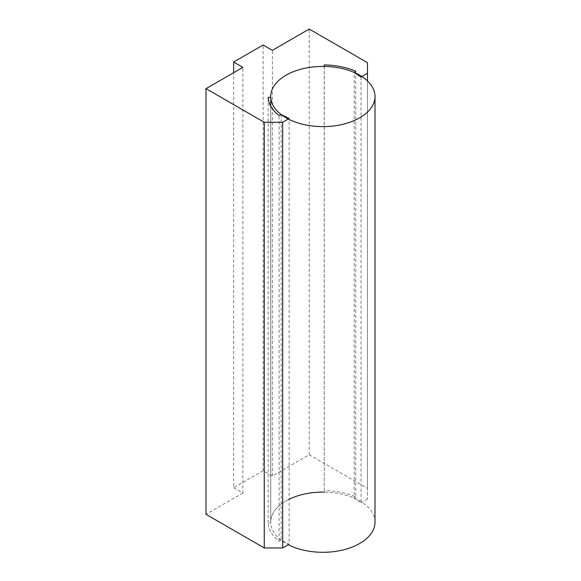 <?xml version="1.0" encoding="UTF-8"?>
<svg xmlns="http://www.w3.org/2000/svg" width="581" height="581" viewBox="0 0 581 581"><rect width="100%" height="100%" fill="white"/><g stroke="black" fill="none" stroke-linecap="round" stroke-linejoin="round"><path stroke-width="0.44" stroke-dasharray="2.9 2.18" d="M361.019 77.048L361.019 502.718L354.17 498.128L354.17 72.451M281.175 114.595L281.175 540.265L289.135 544.223L289.135 118.546M367.468 80.941L367.468 498.999L367.468 488.352L309.223 454.727L272.358 476.006L263.142 470.69L263.142 45.013M263.142 470.69L233.649 487.713L233.649 72.683M272.358 476.006L272.358 50.336M309.223 454.727L309.223 29.05M367.468 488.352L367.468 62.675M367.468 498.999L361.019 502.718M324.198 66.43L324.263 490.604A54.737 31.606 180 0 1 355.732 496.922L355.732 71.245M355.732 496.922L354.17 498.128M324.263 490.604L324.263 66.43M281.175 540.265L279.091 541.172A54.737 31.606 180 0 1 268.139 523.002L270.746 522.965A52.137 30.096 180 0 1 270.731 522.196A52.137 30.096 180 0 1 289.135 499.246M270.746 522.965L270.746 106.185M268.139 523.002L268.139 97.332M279.091 541.172L279.091 115.496M374.999 522.196A52.137 30.096 180 0 0 359.726 500.909A52.137 30.096 180 0 0 302.912 494.387A52.137 30.096 180 0 0 270.731 522.196L270.731 96.519L270.731 522.196A52.137 30.096 180 0 0 288.278 544.717L289.135 544.223M233.649 487.713L242.865 493.037L242.865 67.36M242.865 493.037L206.001 514.323"/><path stroke-width="0.87" d="M324.263 66.43L324.263 64.927A54.737 31.606 0 0 1 355.732 71.245L354.17 72.451L361.019 77.048L367.468 73.322L367.468 62.675L309.223 29.05L272.358 50.336L263.142 45.013L233.649 62.036L233.649 72.683M282.678 122.271L264.246 122.271L206.001 88.646L206.001 514.323L264.246 547.948L282.678 547.948L282.678 122.271L289.135 118.546L281.175 114.595L279.091 115.496A54.737 31.606 0 0 1 268.139 97.332L270.746 97.288L270.746 106.185M367.468 80.941L367.468 73.322M324.263 64.927L324.198 66.43A52.137 30.096 0 0 0 270.731 96.519A52.137 30.096 0 0 0 270.746 97.288M289.135 499.246A52.137 30.096 180 0 1 324.198 492.107M282.678 547.948L288.278 544.717A52.137 30.096 180 0 0 344.25 549.648A52.137 30.096 180 0 0 374.999 522.196L374.999 96.519A52.137 30.096 0 0 0 359.726 75.232A52.137 30.096 0 0 0 302.912 68.711A52.137 30.096 0 0 0 270.731 96.519A52.137 30.096 0 0 0 322.862 126.614A52.137 30.096 0 0 0 374.999 96.519M264.246 547.948L264.246 122.271M206.001 88.646L242.865 67.36L233.649 62.036"/></g></svg>
